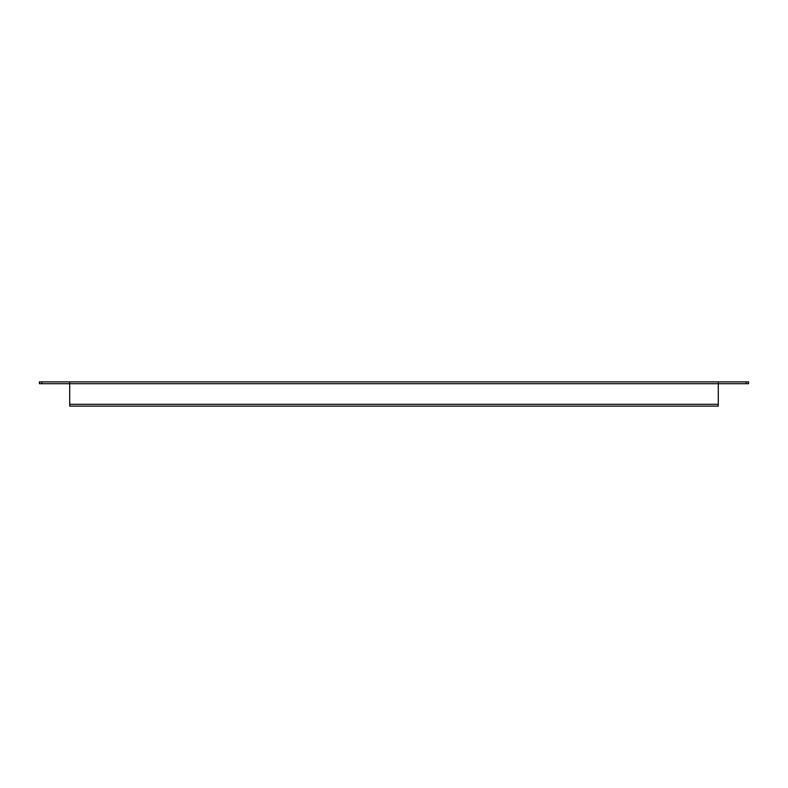 <?xml version="1.0" encoding="UTF-8"?>
<svg xmlns="http://www.w3.org/2000/svg" width="788" height="788" viewBox="0 0 788 788"><rect width="100%" height="100%" fill="white"/><g stroke="black" fill="none" stroke-linecap="round" stroke-linejoin="round"><path stroke-width="1.18" d="M41.823 381.875L69.708 381.875L69.708 383.697L39.4 383.697L39.4 381.875L41.823 381.875L41.823 383.697M746.177 383.697L746.177 381.875L748.6 381.875L748.6 383.697L718.292 383.697L718.292 381.875L69.708 381.875M746.177 381.875L718.292 381.875M69.708 383.707L69.708 404.293L718.292 404.293L718.292 383.707L69.708 383.697M718.292 404.293L718.292 406.125L69.708 406.125L69.708 404.293"/></g></svg>
